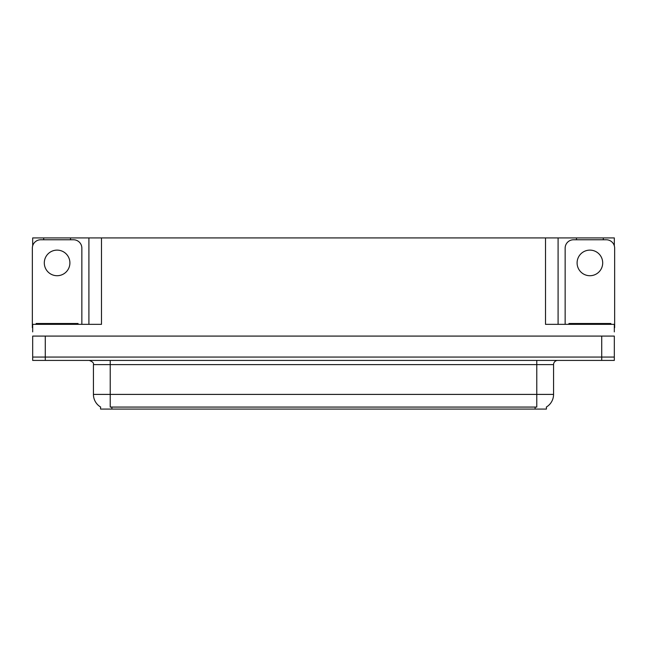 <?xml version="1.0" encoding="UTF-8"?>
<svg xmlns="http://www.w3.org/2000/svg" width="647" height="647" viewBox="0 0 647 647"><rect width="100%" height="100%" fill="white"/><g stroke="black" fill="none" stroke-linecap="round" stroke-linejoin="round"><path stroke-width="0.97" d="M546.432 406.995L546.432 409.082L100.568 409.082L100.568 406.995M45.274 360.419L614.318 360.419L614.318 357.063L32.682 357.063L32.682 336.084L45.274 336.084L45.274 357.063L32.682 357.063L32.682 360.419L45.274 360.419L45.274 357.063L614.318 357.063L614.318 336.084L45.274 336.084M70.523 239.762L70.523 237.918L545.51 237.918L545.51 324.341L614.318 324.341L614.318 331.887M32.682 331.887L32.682 324.341L101.49 324.341L101.49 237.918M43.681 239.762L43.681 237.918L32.682 237.918L32.682 245.803M603.319 239.762L603.319 237.918L614.318 237.918L614.318 245.803M88.906 237.918L88.906 324.341M545.51 237.918L558.094 237.918L558.094 324.341M558.094 237.918L576.477 237.918L576.477 239.762M603.319 237.918L576.477 237.918M43.681 237.918L70.523 237.918M100.689 407.068A14.687 14.687 0 0 1 93.435 394.403L110.216 394.403L110.216 407.068L536.784 407.068L536.784 394.403L553.565 394.403L553.565 364.617A4.197 4.197 0 0 1 557.763 360.419M93.435 394.403L93.435 364.617C93.985 363.072 92.586 361.673 89.237 360.419M546.311 407.068A14.687 14.687 0 0 0 553.565 394.403M57.106 250.122A12.794 12.794 0 0 0 44.303 262.925A12.794 12.794 0 0 0 57.106 275.719A12.794 12.794 0 0 0 69.9 262.925A12.794 12.794 0 0 0 57.106 250.122M32.682 327.697A8.387 8.387 0 0 0 32.35 327.697L32.35 248.149A8.387 8.387 0 0 1 40.737 239.762L73.467 239.762A8.387 8.387 0 0 1 81.854 248.149L81.854 324.341M589.894 250.122A12.794 12.794 0 0 0 577.1 262.925A12.794 12.794 0 0 0 589.894 275.719A12.794 12.794 0 0 0 602.697 262.925A12.794 12.794 0 0 0 589.894 250.122M565.146 324.341L565.146 248.149A8.387 8.387 0 0 1 573.533 239.762L606.263 239.762A8.387 8.387 0 0 1 614.65 248.149L614.65 327.697A8.387 8.387 0 0 0 614.318 327.697M36.127 324.341L36.127 323.5L78.077 323.5L78.077 324.341M568.923 324.341L568.923 323.5L610.873 323.5L610.873 324.341M601.726 336.084L601.726 360.419M535.109 409.082L535.109 406.995M111.891 409.082L111.891 406.995M536.784 360.419L536.784 364.617L93.435 364.617M553.565 364.617L536.784 364.617L536.784 394.403L110.216 394.403L110.216 360.419M75.982 323.5L75.982 324.341M38.222 323.5L38.222 324.341M608.778 323.5L608.778 324.341M571.018 323.5L571.018 324.341"/></g></svg>
